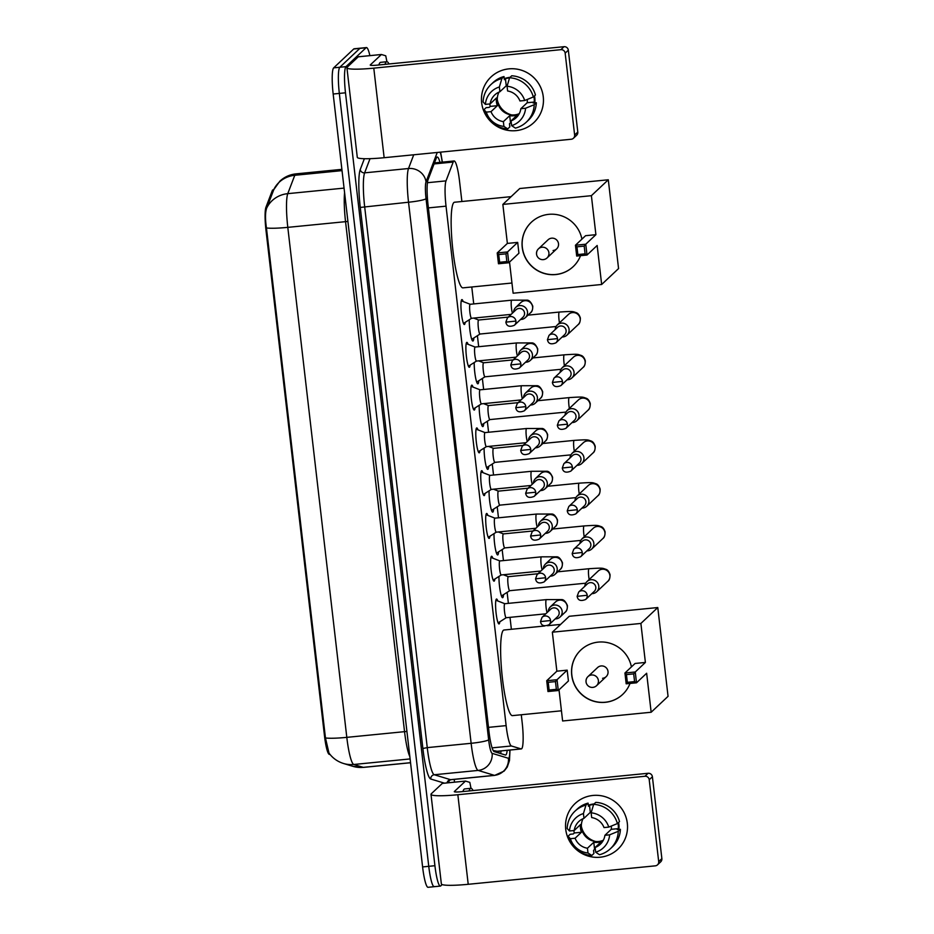 <?xml version="1.0" encoding="UTF-8"?>
<svg xmlns="http://www.w3.org/2000/svg" width="934" height="934" viewBox="0 0 934 934"><rect width="100%" height="100%" fill="white"/><g stroke="black" fill="none" stroke-linecap="round" stroke-linejoin="round"><path stroke-width="1.4" d="M465.179 322.358A12.516 1.845 -95.6 0 1 464.572 324.402A12.516 1.845 -95.6 0 1 464.373 324.507A12.516 1.845 -95.6 0 1 461.373 312.937A12.516 1.845 -95.6 0 1 461.711 299.697A12.516 1.845 -95.6 0 1 461.91 299.592A12.516 1.845 -95.6 0 1 463.124 301.53M470.129 365.136A12.516 1.845 -95.6 0 1 469.522 367.179A12.516 1.845 -95.6 0 1 469.323 367.272A12.516 1.845 -95.6 0 1 466.323 355.714A12.516 1.845 -95.6 0 1 466.661 342.463A12.516 1.845 -95.6 0 1 466.86 342.369A12.516 1.845 -95.6 0 1 468.074 344.307M475.079 407.913A12.516 1.845 -95.6 0 1 474.472 409.956A12.516 1.845 -95.6 0 1 474.262 410.049A12.516 1.845 -95.6 0 1 471.273 398.491A12.516 1.845 -95.6 0 1 471.612 385.24A12.516 1.845 -95.6 0 1 471.81 385.147A12.516 1.845 -95.6 0 1 473.024 387.085M480.029 450.69A12.516 1.845 -95.6 0 1 479.422 452.733A12.516 1.845 -95.6 0 1 479.212 452.827A12.516 1.845 -95.6 0 1 476.223 441.268A12.516 1.845 -95.6 0 1 476.562 428.017A12.516 1.845 -95.6 0 1 476.76 427.924A12.516 1.845 -95.6 0 1 477.974 429.862M484.979 493.467A12.516 1.845 -95.6 0 1 484.372 495.51A12.516 1.845 -95.6 0 1 484.162 495.604A12.516 1.845 -95.6 0 1 481.173 484.046A12.516 1.845 -95.6 0 1 481.512 470.794A12.516 1.845 -95.6 0 1 481.711 470.701A12.516 1.845 -95.6 0 1 482.913 472.639M489.918 536.244A12.516 1.845 -95.6 0 1 489.311 538.288A12.516 1.845 -95.6 0 1 489.112 538.381A12.516 1.845 -95.6 0 1 486.124 526.811A12.516 1.845 -95.6 0 1 486.462 513.572A12.516 1.845 -95.6 0 1 486.661 513.478A12.516 1.845 -95.6 0 1 487.863 515.416M494.868 579.022A12.516 1.845 -95.6 0 1 494.261 581.065A12.516 1.845 -95.6 0 1 494.063 581.158A12.516 1.845 -95.6 0 1 491.062 569.588A12.516 1.845 -95.6 0 1 491.412 556.349A12.516 1.845 -95.6 0 1 491.611 556.255A12.516 1.845 -95.6 0 1 492.813 558.193M499.818 621.799A12.516 1.845 -95.6 0 1 499.211 623.842A12.516 1.845 -95.6 0 1 499.013 623.935A12.516 1.845 -95.6 0 1 496.012 612.365A12.516 1.845 -95.6 0 1 496.351 599.126A12.516 1.845 -95.6 0 1 496.561 599.033A12.516 1.845 -95.6 0 1 497.764 600.971M473.865 337.968A13.309 1.973 -95.6 0 1 473.129 340.933A13.309 1.973 -95.6 0 1 472.919 341.038A13.309 1.973 -95.6 0 1 470.421 333.753A13.309 1.973 -95.6 0 1 469.265 319.755M478.815 380.745A13.309 1.973 -95.6 0 1 478.08 383.711A13.309 1.973 -95.6 0 1 477.869 383.816A13.309 1.973 -95.6 0 1 475.371 376.53A13.309 1.973 -95.6 0 1 474.215 362.532M483.765 423.522A13.309 1.973 -95.6 0 1 483.03 426.488A13.309 1.973 -95.6 0 1 482.82 426.593A13.309 1.973 -95.6 0 1 480.321 419.308A13.309 1.973 -95.6 0 1 479.165 405.309M488.716 466.299A13.309 1.973 -95.6 0 1 487.98 469.265A13.309 1.973 -95.6 0 1 487.77 469.37A13.309 1.973 -95.6 0 1 485.271 462.085A13.309 1.973 -95.6 0 1 484.116 448.087M493.654 509.077A13.309 1.973 -95.6 0 1 492.93 512.042A13.309 1.973 -95.6 0 1 492.72 512.147A13.309 1.973 -95.6 0 1 490.222 504.862A13.309 1.973 -95.6 0 1 489.066 490.864M498.604 551.854A13.309 1.973 -95.6 0 1 497.88 554.819A13.309 1.973 -95.6 0 1 497.67 554.924A13.309 1.973 -95.6 0 1 495.172 547.639A13.309 1.973 -95.6 0 1 494.016 533.641M503.554 594.631A13.309 1.973 -95.6 0 1 502.831 597.585A13.309 1.973 -95.6 0 1 502.62 597.702A13.309 1.973 -95.6 0 1 500.122 590.416A13.309 1.973 -95.6 0 1 498.966 576.418M493.187 750.504L496.818 751.193M461.886 201.51L459.551 181.348A23.467 3.467 84.4 0 0 454.076 160.975A23.467 3.467 84.4 0 0 453.2 162.037L446.008 180.881A23.467 3.467 84.4 0 0 446.032 206.157L506.135 725.625A23.467 3.467 84.4 0 0 511.388 745.974L521.102 748.905A23.467 3.467 84.4 0 0 521.312 748.928A23.467 3.467 84.4 0 0 521.686 748.741A23.467 3.467 84.4 0 0 522.176 722.601L521.277 714.755M273.662 189.777L273.032 189.835A21.12 3.117 84.4 0 0 272.226 190.781L265.945 207.278A21.12 3.117 84.4 0 0 265.957 230.021L324.507 736.015A21.12 3.117 84.4 0 0 329.235 754.333L330.169 754.614M511.377 629.271L509.999 617.351M508.388 603.364L507.115 592.366M505.154 575.437L505.049 574.573M503.438 560.587L502.165 549.589M500.204 532.66L500.099 531.796M498.487 517.81L497.215 506.812M495.253 489.883L495.148 489.019M493.537 475.032L492.265 464.035M490.303 447.106L490.198 446.242M488.587 432.255L487.314 421.257M485.353 404.329L485.26 403.465M483.637 389.478L482.364 378.48M480.403 361.551L480.309 360.687M478.687 346.701L477.414 335.703M475.453 318.774L475.359 317.91M473.736 303.924L471.775 286.995M442.167 884.58L440.766 885.899A23.467 3.467 -95.6 0 1 440.393 886.086A23.467 3.467 -95.6 0 1 434.917 865.713L345.487 92.805A23.467 3.467 -95.6 0 1 345.977 66.653L366.046 47.762L359.882 48.37A23.467 3.467 -95.6 0 1 360.267 48.183A23.467 3.467 -95.6 0 0 359.882 48.37L339.813 67.26L359.882 48.37L353.729 48.988A23.467 3.467 -95.6 0 1 354.103 48.79L366.42 47.576A23.467 3.467 -95.6 0 1 369.887 55.643M345.487 92.805L339.334 93.412A23.467 3.467 -95.6 0 1 339.813 67.26A23.467 3.467 -95.6 0 0 339.334 93.412L428.753 866.32L339.334 93.412L333.169 94.019A23.467 3.467 -95.6 0 1 333.66 67.867L353.729 48.988M434.602 886.506A23.467 3.467 -95.6 0 1 434.228 886.693A23.467 3.467 -95.6 0 1 428.753 866.32A23.467 3.467 -95.6 0 0 434.228 886.693L428.076 887.3A23.467 3.467 -95.6 0 1 422.6 866.927L333.169 94.019M273.755 189.777L266.657 208.154C265.198 212.345 265.128 218.941 266.447 227.943L325.452 737.942L328.978 753.061C332.621 758.104 337.443 761.572 343.443 763.463A27.378 27.028 106.8 0 0 353.823 764.479L363.291 767.351A31.289 4.623 84.4 0 0 363.571 767.386L410.54 762.751M439.984 162.376A23.467 3.467 84.4 0 0 437.194 157.029A23.467 3.467 84.4 0 0 436.306 158.079L428.041 179.76A23.467 3.467 84.4 0 0 428.064 205.036L488.949 731.287A23.467 3.467 84.4 0 0 494.214 751.625L505.376 755.011A23.467 3.467 84.4 0 0 505.598 755.034A23.467 3.467 84.4 0 0 505.971 754.847A23.467 3.467 84.4 0 0 507.185 750.329M501.033 750.936A23.467 3.467 -95.6 0 1 500.624 753.575M454.204 779.376L454.531 782.167M469.09 790.946A39.111 5.779 -95.6 0 1 470.234 788.635A39.111 5.779 -95.6 0 1 470.853 788.319A39.111 5.779 -95.6 0 1 473.094 790.549M462.937 791.553A39.111 5.779 -95.6 0 1 464.07 789.242A39.111 5.779 -95.6 0 1 464.7 788.926L470.853 788.319M627.321 823.298A31.289 30.74 46.7 0 1 600.107 857.225A31.289 30.74 46.7 0 1 565.735 829.38A31.289 30.74 46.7 0 1 592.95 795.453A31.289 30.74 46.7 0 1 617.969 849.123A31.289 30.74 46.7 0 1 565.735 829.38A31.289 30.74 46.7 0 1 607.03 797.332A31.289 30.74 46.7 0 1 627.321 823.298M648.103 773.282A3.911 3.841 46.7 0 1 652.399 776.761L649.223 779.75A3.911 3.841 -133.3 0 0 644.927 776.271L648.103 773.282L461.022 791.74A7.822 0.876 173.4 0 1 454.309 791.647A7.822 0.876 173.4 0 1 454.379 791.507L465.482 781.081L469.825 782.388L470.993 788.308M442.319 783.393L465.447 781.093L442.319 783.393L431.274 793.795A31.289 3.502 -6.6 0 0 430.994 794.344A31.289 3.502 -6.6 0 0 457.847 794.729L644.927 776.271M430.994 794.344L441.362 883.914A31.289 3.502 -6.6 0 0 468.214 884.3L655.294 865.841A3.911 3.841 -133.3 0 0 658.692 861.592L661.867 858.615A3.911 3.841 46.7 0 1 660.7 861.837L657.524 864.826M649.223 779.75L658.692 861.592M652.399 776.761L661.867 858.615M595.6 841.487A19.556 19.217 46.7 0 1 581.357 826.356M611.35 826.041A15.645 15.376 -133.3 0 1 611.256 829.322L604.917 835.288A15.645 15.376 46.7 0 1 595.133 847.477L601.473 841.511A15.645 15.376 -133.3 0 1 593.779 842.27L587.439 848.235A15.645 15.376 46.7 0 1 575.099 838.23L581.438 832.264A15.645 15.376 -133.3 0 1 580.539 824.547L574.2 830.513L569.471 830.98L567.172 828.54A25.813 25.37 46.7 0 1 585.968 805.108L583.423 813.572L583.983 818.324L590.311 812.358A15.645 15.376 -133.3 0 1 591.362 812.02M603.341 840.238A15.645 15.376 46.7 0 1 583.061 818.698M617.958 823.041A22.685 22.288 46.7 0 1 618.331 828.621L617.281 829.625L620.398 829.31A25.813 25.37 46.7 0 1 612.529 846.729L610.416 848.714A25.813 25.37 46.7 0 1 599.488 854.727L595.682 852.217L595.133 847.477M588.327 805.248A22.685 22.288 46.7 0 1 594.106 803.929M618.6 822.445A22.685 22.288 46.7 0 1 618.833 829.462M593.615 804.513A22.685 22.288 46.7 0 0 589.494 805.26L588.443 806.252L588.07 803.123L585.968 805.108M573.78 830.548A22.685 22.288 46.7 0 0 574.352 832.965L573.289 833.957L570.172 834.272L568.059 836.257L570.359 838.697L575.099 838.23M587.439 848.235L587.988 852.976L591.794 855.486L593.907 853.501L593.545 850.36L594.596 849.368A22.685 22.288 46.7 0 0 595.367 849.415M575.04 811.121L577.154 809.136A25.813 25.37 46.7 0 1 588.07 803.123M595.775 802.364A25.813 25.37 46.7 0 1 619.511 821.593L617.397 823.578L608.758 827.104L604.018 827.571A15.645 15.376 46.7 0 0 591.677 817.565L591.129 812.814L593.662 804.349L595.775 802.364M591.794 855.486A25.813 25.37 46.7 0 1 568.059 836.257M593.662 804.349A25.813 25.37 46.7 0 1 617.397 823.578M587.988 852.976A20.338 19.988 46.7 0 1 570.359 838.697M569.471 830.98A20.338 19.988 46.7 0 1 583.423 813.572M591.129 812.814A20.338 19.988 46.7 0 1 608.758 827.104M574.2 830.513A15.645 15.376 46.7 0 1 583.983 818.324M604.917 835.288L609.645 834.821L618.285 831.295L620.398 829.31M618.285 831.295A25.813 25.37 46.7 0 1 610.416 848.714M609.645 834.821A20.338 19.988 46.7 0 1 595.682 852.217M611.256 829.322L618.331 828.621M593.779 842.27L594.596 849.368M574.352 832.965L581.438 832.264M589.494 805.26L590.311 812.358M385.018 64.364A39.111 5.779 -95.6 0 1 386.162 62.041A39.111 5.779 -95.6 0 1 386.781 61.726A39.111 5.779 -95.6 0 1 389.034 63.967M378.865 64.971A39.111 5.779 -95.6 0 1 379.998 62.648A39.111 5.779 -95.6 0 1 380.628 62.344L386.781 61.726M561.439 710.797L512.439 715.631A43.022 6.363 -95.6 0 1 502.142 675.866A43.022 6.363 -95.6 0 1 503.309 630.345A43.022 6.363 -95.6 0 1 503.998 630.006L544.58 626.002M630.018 683.431A30.507 29.981 46.7 0 1 571.725 675.177A30.507 29.981 46.7 0 1 610.883 643.538A30.507 29.981 46.7 0 1 631.419 666.911M645.394 662.439L635.26 671.99L636.509 682.801L646.643 673.251L651.161 712.245L668.055 696.344L657.781 607.544L640.887 623.445L645.394 662.439L635.085 663.467L624.939 673.005L635.26 671.99L633.684 673.881L634.583 681.598L636.509 682.801L626.189 683.816L624.939 673.005L626.445 674.593L627.344 682.322L626.189 683.816M640.887 623.445L552.344 632.19L556.862 671.184L567.172 670.157L568.432 680.968L558.287 690.518L547.966 691.534L546.717 680.723L556.862 671.184M559.022 689.829L562.618 720.978L651.161 712.245M657.781 607.544L569.25 616.277L552.344 632.19M634.583 681.598L627.344 682.322M633.684 673.881L626.445 674.593M547.966 691.534L549.122 690.039L548.223 682.31L546.717 680.723L557.038 679.707L567.172 670.157M548.223 682.31L555.461 681.598L557.038 679.707L558.287 690.518L556.36 689.315L555.461 681.598M549.122 690.039L556.36 689.315M602.57 678.294A6.258 6.153 -133.3 0 0 607.474 669.573A6.258 6.153 -133.3 0 0 597.573 667.565L587.965 676.601A6.258 6.153 46.7 0 1 598.402 680.559A6.258 6.153 46.7 0 1 592.962 687.342M622.709 694.382A30.507 29.981 46.7 0 1 574.527 684.552A30.507 29.981 46.7 0 1 580.901 649.947M511.949 283.025L462.949 287.859A43.022 6.363 -95.6 0 1 452.651 248.094A43.022 6.363 -95.6 0 1 453.807 202.585A43.022 6.363 -95.6 0 1 454.496 202.234L511.108 196.654M580.528 255.671A30.507 29.981 46.7 0 1 522.234 247.417A30.507 29.981 46.7 0 1 561.381 215.766A30.507 29.981 46.7 0 1 581.917 239.139M595.904 234.679L585.758 244.218L587.019 255.029L597.153 245.49L601.659 284.485L618.565 268.572L608.291 179.783L591.385 195.685L595.904 234.679L585.583 235.695L575.449 245.233L585.758 244.218L584.194 246.109L585.081 253.838L587.019 255.029L576.698 256.044L575.449 245.233L576.955 246.833L577.842 254.55L576.698 256.044M591.385 195.685L502.854 204.418L507.372 243.412L517.681 242.396L518.93 253.207L508.796 262.746L498.476 263.762L497.227 252.951L507.372 243.412M509.52 262.057L513.128 293.218L601.659 284.485M608.291 179.783L519.759 188.516L502.854 204.418M585.081 253.838L577.842 254.55M584.194 246.109L576.955 246.833M498.476 263.762L499.632 262.267L498.733 254.55L497.227 252.951L507.547 251.935L517.681 242.396M498.733 254.55L505.971 253.838L507.547 251.935L508.796 262.746L506.858 261.555L505.971 253.838M499.632 262.267L506.858 261.555M553.08 250.522A6.258 6.153 -133.3 0 0 557.972 241.813A6.258 6.153 -133.3 0 0 548.071 239.793L538.463 248.841A6.258 6.153 46.7 0 1 548.912 252.787A6.258 6.153 46.7 0 1 543.471 259.57M573.219 266.61A30.507 29.981 46.7 0 1 525.025 256.78A30.507 29.981 46.7 0 1 531.411 222.187M508.4 576.698A7.04 1.039 84.4 0 0 508.318 576.687A7.04 1.039 84.4 0 0 508.201 576.745A7.04 1.039 84.4 0 0 508.014 584.194A7.04 1.039 84.4 0 0 509.695 590.697A7.04 1.039 84.4 0 0 509.777 590.662M591.841 593.65A7.04 6.923 -133.3 0 0 598.776 585.992A7.04 6.923 -133.3 0 0 584.871 586.248M587.194 595.262A5.079 4.997 -133.3 0 1 585.676 599.465L594.269 591.374A5.079 4.997 -133.3 0 0 590.206 582.653A5.079 4.997 -133.3 0 0 587.299 583.96L578.706 592.051L577.142 596.347L587.194 595.262A5.079 4.997 -133.3 0 0 578.706 592.051M498.417 531.96L503.403 533.898A7.04 1.039 84.4 0 0 503.368 533.909A7.04 1.039 84.4 0 0 503.251 533.968A7.04 1.039 84.4 0 0 503.064 541.416A7.04 1.039 84.4 0 0 504.745 547.919A7.04 1.039 84.4 0 0 504.827 547.896M586.891 550.873A7.04 6.923 -133.3 0 0 593.826 543.214A7.04 6.923 -133.3 0 0 579.932 543.471M582.244 552.484A5.079 4.997 -133.3 0 1 580.726 556.687L589.319 548.597A5.079 4.997 -133.3 0 0 585.256 539.875A5.079 4.997 -133.3 0 0 582.349 541.183L573.756 549.274L572.192 553.57L582.244 552.484A5.079 4.997 -133.3 0 0 573.756 549.274M498.499 491.144A7.04 1.039 84.4 0 0 498.417 491.132A7.04 1.039 84.4 0 0 498.301 491.191A7.04 1.039 84.4 0 0 498.114 498.639A7.04 1.039 84.4 0 0 499.807 505.142A7.04 1.039 84.4 0 0 499.877 505.119L491.553 510.419M581.94 508.096A7.04 6.923 -133.3 0 0 588.875 500.437A7.04 6.923 -133.3 0 0 574.982 500.694M577.294 509.707A5.079 4.997 -133.3 0 1 575.776 513.91L584.369 505.819A5.079 4.997 -133.3 0 0 580.306 497.098A5.079 4.997 -133.3 0 0 577.41 498.406L568.806 506.508L567.242 510.793L577.294 509.707A5.079 4.997 -133.3 0 0 568.806 506.508M493.549 448.367A7.04 1.039 84.4 0 0 493.467 448.355A7.04 1.039 84.4 0 0 493.362 448.413A7.04 1.039 84.4 0 0 493.164 455.862A7.04 1.039 84.4 0 0 494.857 462.365A7.04 1.039 84.4 0 0 494.927 462.342M577.002 465.33A7.04 6.923 -133.3 0 0 583.925 457.66A7.04 6.923 -133.3 0 0 570.032 457.917M572.344 466.93A5.079 4.997 -133.3 0 1 570.826 471.133L579.43 463.042A5.079 4.997 -133.3 0 0 575.356 454.321A5.079 4.997 -133.3 0 0 572.46 455.64L563.856 463.731L562.291 468.016L572.344 466.93A5.079 4.997 -133.3 0 0 563.856 463.731M488.599 405.589A7.04 1.039 84.4 0 0 488.517 405.578A7.04 1.039 84.4 0 0 488.412 405.636A7.04 1.039 84.4 0 0 488.213 413.085A7.04 1.039 84.4 0 0 489.906 419.588A7.04 1.039 84.4 0 0 489.976 419.564M572.052 422.553A7.04 6.923 -133.3 0 0 578.975 414.883A7.04 6.923 -133.3 0 0 565.082 415.14M567.393 424.153A5.079 4.997 -133.3 0 1 565.876 428.356L574.48 420.265A5.079 4.997 -133.3 0 0 570.405 411.544A5.079 4.997 -133.3 0 0 567.51 412.863L558.906 420.954L557.341 425.239L567.393 424.153A5.079 4.997 -133.3 0 0 558.906 420.954M478.628 360.863L483.614 362.801A7.04 1.039 84.4 0 0 483.567 362.801A7.04 1.039 84.4 0 0 483.462 362.859A7.04 1.039 84.4 0 0 483.263 370.308A7.04 1.039 84.4 0 0 484.956 376.811A7.04 1.039 84.4 0 0 485.026 376.787M567.101 379.776A7.04 6.923 -133.3 0 0 574.025 372.106A7.04 6.923 -133.3 0 0 560.131 372.362M562.443 381.376A5.079 4.997 -133.3 0 1 560.925 385.579L569.53 377.488A5.079 4.997 -133.3 0 0 565.455 368.767A5.079 4.997 -133.3 0 0 562.56 370.086L553.955 378.177L552.391 382.461L562.443 381.376A5.079 4.997 -133.3 0 0 553.955 378.177M473.678 318.085L478.663 320.023A7.04 1.039 84.4 0 0 478.617 320.023A7.04 1.039 84.4 0 0 478.512 320.082A7.04 1.039 84.4 0 0 478.313 327.53A7.04 1.039 84.4 0 0 480.006 334.033A7.04 1.039 84.4 0 0 480.076 334.01M562.151 336.999A7.04 6.923 -133.3 0 0 569.075 329.328A7.04 6.923 -133.3 0 0 555.181 329.585M557.493 338.61A5.079 4.997 -133.3 0 1 555.975 342.801L564.58 334.711A5.079 4.997 -133.3 0 0 560.517 325.989A5.079 4.997 -133.3 0 0 557.61 327.309L549.005 335.399L547.441 339.684L557.493 338.61A5.079 4.997 -133.3 0 0 549.005 335.399M504.874 603.726A7.04 1.039 84.4 0 0 504.792 603.714A7.04 1.039 84.4 0 0 504.675 603.773A7.04 1.039 84.4 0 0 504.488 611.221A7.04 1.039 84.4 0 0 506.181 617.724A7.04 1.039 84.4 0 0 506.251 617.701L498.137 622.873M555.205 618.903A7.04 6.923 -133.3 0 0 562.14 611.233A7.04 6.923 -133.3 0 0 548.246 611.501M550.558 620.515A5.079 4.997 -133.3 0 1 549.04 624.706L557.633 616.615A5.079 4.997 -133.3 0 0 553.57 607.894A5.079 4.997 -133.3 0 0 550.675 609.213L542.07 617.304L540.506 621.589L550.558 620.515A5.079 4.997 -133.3 0 0 542.07 617.304M499.923 560.949A7.04 1.039 84.4 0 0 499.842 560.937A7.04 1.039 84.4 0 0 499.725 560.995A7.04 1.039 84.4 0 0 499.538 568.444A7.04 1.039 84.4 0 0 501.231 574.947A7.04 1.039 84.4 0 0 501.301 574.924M550.254 576.126A7.04 6.923 -133.3 0 0 557.189 568.456A7.04 6.923 -133.3 0 0 543.296 568.724M545.608 577.737A5.079 4.997 -133.3 0 1 544.09 581.929L552.683 573.838A5.079 4.997 -133.3 0 0 548.62 565.117A5.079 4.997 -133.3 0 0 545.725 566.436L537.12 574.527L535.556 578.811L545.608 577.737A5.079 4.997 -133.3 0 0 537.12 574.527M494.973 518.172A7.04 1.039 84.4 0 0 494.892 518.16A7.04 1.039 84.4 0 0 494.786 518.218A7.04 1.039 84.4 0 0 494.588 525.667A7.04 1.039 84.4 0 0 496.281 532.17A7.04 1.039 84.4 0 0 496.351 532.147M545.316 533.349A7.04 6.923 -133.3 0 0 552.239 525.679A7.04 6.923 -133.3 0 0 538.346 525.947M540.658 534.96A5.079 4.997 -133.3 0 1 539.14 539.152L547.744 531.061A5.079 4.997 -133.3 0 0 543.67 522.339A5.079 4.997 -133.3 0 0 540.774 523.659L532.17 531.75L530.605 536.034L540.658 534.96A5.079 4.997 -133.3 0 0 532.17 531.75M481.057 471.915L489.988 475.383A7.04 1.039 84.4 0 0 489.941 475.383A7.04 1.039 84.4 0 0 489.836 475.441A7.04 1.039 84.4 0 0 489.638 482.89A7.04 1.039 84.4 0 0 491.331 489.404A7.04 1.039 84.4 0 0 491.401 489.369M540.366 490.572A7.04 6.923 -133.3 0 0 547.289 482.901A7.04 6.923 -133.3 0 0 533.396 483.17M535.707 492.183A5.079 4.997 -133.3 0 1 534.19 496.374L542.794 488.284A5.079 4.997 -133.3 0 0 538.72 479.562A5.079 4.997 -133.3 0 0 535.824 480.882L527.22 488.972L525.655 493.257L535.707 492.183A5.079 4.997 -133.3 0 0 527.22 488.972M485.073 432.617A7.04 1.039 84.4 0 0 484.991 432.605A7.04 1.039 84.4 0 0 484.886 432.664A7.04 1.039 84.4 0 0 484.688 440.112A7.04 1.039 84.4 0 0 486.381 446.627A7.04 1.039 84.4 0 0 486.451 446.592M535.416 447.795A7.04 6.923 -133.3 0 0 542.339 440.136A7.04 6.923 -133.3 0 0 528.446 440.393M530.757 449.406A5.079 4.997 -133.3 0 1 529.239 453.597L537.844 445.506A5.079 4.997 -133.3 0 0 533.769 436.785A5.079 4.997 -133.3 0 0 530.874 438.104L522.269 446.195L520.705 450.48L530.757 449.406A5.079 4.997 -133.3 0 0 522.269 446.195M480.123 389.852A7.04 1.039 84.4 0 0 480.041 389.828A7.04 1.039 84.4 0 0 479.936 389.887A7.04 1.039 84.4 0 0 479.737 397.335A7.04 1.039 84.4 0 0 481.43 403.85A7.04 1.039 84.4 0 0 481.5 403.815L473.386 408.999M530.465 405.017A7.04 6.923 -133.3 0 0 537.389 397.359A7.04 6.923 -133.3 0 0 523.495 397.615M525.807 406.629A5.079 4.997 -133.3 0 1 524.289 410.82L532.894 402.729A5.079 4.997 -133.3 0 0 528.831 394.008A5.079 4.997 -133.3 0 0 525.924 395.327L517.319 403.418L515.755 407.703L525.807 406.629A5.079 4.997 -133.3 0 0 517.319 403.418M475.173 347.074A7.04 1.039 84.4 0 0 475.091 347.063A7.04 1.039 84.4 0 0 474.986 347.109A7.04 1.039 84.4 0 0 474.799 354.558A7.04 1.039 84.4 0 0 476.48 361.073A7.04 1.039 84.4 0 0 476.55 361.038M525.515 362.24A7.04 6.923 -133.3 0 0 532.438 354.581A7.04 6.923 -133.3 0 0 518.545 354.838M520.868 363.851A5.079 4.997 -133.3 0 1 519.339 368.043L527.943 359.952A5.079 4.997 -133.3 0 0 523.881 351.231A5.079 4.997 -133.3 0 0 520.974 352.55L512.369 360.641L510.805 364.925L520.868 363.851A5.079 4.997 -133.3 0 0 512.369 360.641M470.222 304.297A7.04 1.039 84.4 0 0 470.152 304.286A7.04 1.039 84.4 0 0 470.036 304.332A7.04 1.039 84.4 0 0 469.849 311.781A7.04 1.039 84.4 0 0 471.53 318.296A7.04 1.039 84.4 0 0 471.6 318.261M520.565 319.463A7.04 6.923 -133.3 0 0 527.488 311.804A7.04 6.923 -133.3 0 0 513.595 312.061M515.918 321.074A5.079 4.997 -133.3 0 1 514.389 325.277L522.993 317.186A5.079 4.997 -133.3 0 0 518.93 308.453A5.079 4.997 -133.3 0 0 516.023 309.773L507.431 317.864L505.854 322.148L515.918 321.074A5.079 4.997 -133.3 0 0 507.431 317.864M543.261 96.716A31.289 30.74 46.7 0 1 516.035 130.643A31.289 30.74 46.7 0 1 481.664 102.787A31.289 30.74 46.7 0 1 508.89 68.871A31.289 30.74 46.7 0 1 533.898 122.541A31.289 30.74 46.7 0 1 481.664 102.787A31.289 30.74 46.7 0 1 522.97 70.739A31.289 30.74 46.7 0 1 543.261 96.716M564.031 46.7A3.911 3.841 46.7 0 1 568.327 50.179L565.163 53.168A3.911 3.841 -133.3 0 0 560.867 49.677L564.031 46.7L376.951 65.158A7.822 0.876 173.4 0 1 370.238 65.065A7.822 0.876 173.4 0 1 370.308 64.925L381.411 54.499L385.754 55.806L386.921 61.726M358.259 56.811L381.376 54.511L358.259 56.811L347.214 67.201A31.289 3.502 -6.6 0 0 346.923 67.762A31.289 3.502 -6.6 0 0 373.787 68.147L560.867 49.677M346.923 67.762L357.29 157.332A31.289 3.502 -6.6 0 0 384.143 157.706L571.223 139.248A3.911 3.841 -133.3 0 0 574.632 135.01L577.796 132.033A3.911 3.841 46.7 0 1 576.628 135.255L573.464 138.244M565.163 53.168L574.632 135.01M568.327 50.179L577.796 132.033M511.528 114.894A19.556 19.217 46.7 0 1 497.285 99.763M527.278 99.459A15.645 15.376 -133.3 0 1 527.185 102.74L520.845 108.706A15.645 15.376 46.7 0 1 511.073 120.883L517.401 114.917A15.645 15.376 -133.3 0 1 509.707 115.688L503.368 121.642A15.645 15.376 46.7 0 1 491.027 111.648L497.367 105.682A15.645 15.376 -133.3 0 1 496.468 97.965L490.128 103.919L485.4 104.386L483.1 101.946A25.813 25.37 46.7 0 1 501.897 78.526L499.363 86.99L499.912 91.742L506.251 85.776A15.645 15.376 -133.3 0 1 507.302 85.438M519.269 113.656A15.645 15.376 46.7 0 1 499.001 92.116M533.898 96.459A22.685 22.288 46.7 0 1 534.26 102.04L533.209 103.032L536.326 102.728A25.813 25.37 46.7 0 1 528.457 120.147L526.344 122.132A25.813 25.37 46.7 0 1 515.416 128.133L511.622 125.635L511.073 120.883M504.255 78.666A22.685 22.288 46.7 0 1 510.034 77.347M534.528 95.863A22.685 22.288 46.7 0 1 534.773 102.88M509.544 77.931A22.685 22.288 46.7 0 0 505.422 78.678L504.372 79.67L504.01 76.541L501.897 78.526M489.708 103.966A22.685 22.288 46.7 0 0 490.28 106.383L489.229 107.375L486.1 107.679L483.987 109.675L486.287 112.115L491.027 111.648M503.368 121.642L503.916 126.394L507.722 128.904L509.836 126.907L509.474 123.778L510.524 122.786A22.685 22.288 46.7 0 0 511.295 122.833M490.969 84.539L493.082 82.542A25.813 25.37 46.7 0 1 504.01 76.541M511.704 75.782A25.813 25.37 46.7 0 1 535.439 94.999L533.326 96.996L524.686 100.51L519.946 100.977A15.645 15.376 46.7 0 0 507.606 90.983L507.057 86.232L509.59 77.767L511.704 75.782M507.722 128.904A25.813 25.37 46.7 0 1 483.987 109.675M509.59 77.767A25.813 25.37 46.7 0 1 533.326 96.996M503.916 126.394A20.338 19.988 46.7 0 1 486.287 112.115M485.4 104.386A20.338 19.988 46.7 0 1 499.363 86.99M507.057 86.232A20.338 19.988 46.7 0 1 524.686 100.51M490.128 103.919A15.645 15.376 46.7 0 1 499.912 91.742M520.845 108.706L525.573 108.239L534.213 104.713L536.326 102.728M534.213 104.713A25.813 25.37 46.7 0 1 526.344 122.132M525.573 108.239A20.338 19.988 46.7 0 1 511.622 125.635M527.185 102.74L534.26 102.04M509.707 115.688L510.524 122.786M490.28 106.383L497.367 105.682M505.422 78.678L506.251 85.776M496.071 751.38L521.102 748.905M324.507 736.015L325.266 735.945M329.235 754.333L329.889 754.263M265.957 230.021L266.715 229.951M265.945 207.278L267.054 207.161M272.226 190.781L273.347 190.676M498.709 751.158A23.467 23.163 106.8 0 1 498.172 752.827M492.113 747.865L511.388 745.974M488.494 727.364L506.135 725.625M428.391 207.897L446.032 206.157M427.41 182.714L446.008 180.881M434.088 163.929L453.2 162.037M363.571 767.386L352.912 766.335A27.378 27.028 106.8 0 0 363.291 767.351L410.54 762.693M273.639 189.847L279.826 181.208C284.391 176.993 289.773 174.541 295.961 173.876A31.289 4.623 84.4 0 0 295.459 174.121A31.289 4.623 84.4 0 0 294.782 175.288L287.765 193.653A31.289 4.623 84.4 0 0 287.8 227.359L346.806 737.358A27.378 3.071 173.4 0 1 325.452 737.942M266.447 227.943A27.378 3.071 -6.6 0 0 287.8 227.359L345.545 221.662A31.289 4.623 -95.6 0 1 344.588 192.673M266.657 208.154A27.378 25.965 20.9 0 1 287.765 193.653L344.051 188.108M409.828 756.575A31.289 4.623 -95.6 0 1 404.55 731.661L346.806 737.358A31.289 4.623 84.4 0 0 353.823 764.479L410.108 758.933M273.604 189.917A27.378 25.965 20.9 0 1 294.782 175.288L342.031 170.618M422.6 866.927L434.917 865.713M333.66 67.867L345.977 66.653M406.92 731.462A7.822 0.876 173.4 0 0 404.55 731.661L345.545 221.662A7.822 0.876 173.4 0 1 347.915 221.475M437.24 152.475L426.032 181.861A15.645 2.312 84.4 0 0 426.044 198.708L488.645 739.786A15.645 2.312 84.4 0 0 492.148 753.353L508.423 758.28A15.645 2.312 84.4 0 0 508.808 758.163A15.645 2.312 84.4 0 0 509.777 750.072M449.242 780.334A35.2 5.207 -95.6 0 1 448.53 782.762M444.432 783.159L430.761 779.026A35.2 5.207 -95.6 0 1 422.88 748.496L360.279 207.43A35.2 5.207 -95.6 0 1 360.244 169.509L364.365 158.722M509.999 750.049L509.474 760.556L507.255 767.071L504.138 771.075L494.705 775.383A31.289 4.623 -95.6 0 1 494.413 775.348L478.15 770.422L434.263 774.753L450.527 779.68A31.289 4.623 84.4 0 0 450.818 779.715L448.822 780.742M492.148 753.353A15.645 15.446 106.8 0 1 478.15 770.422A31.289 4.623 -95.6 0 1 471.133 743.301L427.258 747.62A31.289 4.623 84.4 0 0 434.263 774.753A3.911 3.864 -73.2 0 0 430.761 779.026M508.423 758.28A15.645 15.446 106.8 0 1 494.413 775.348L450.527 779.68A3.911 3.864 -73.2 0 0 447.071 782.902M488.645 739.786A15.645 1.751 173.4 0 1 471.133 743.301L408.532 202.223A31.289 4.623 -95.6 0 1 408.508 168.517L364.622 172.848A31.289 4.623 84.4 0 0 364.645 206.554L427.258 747.62L422.88 748.496M426.032 181.861A15.645 14.839 20.9 0 0 408.508 168.517L413.739 154.787M370.027 158.675L364.622 172.848A3.911 3.713 -159.1 0 1 360.244 169.509M426.044 198.708A15.645 1.751 173.4 0 1 408.532 202.223L360.279 207.43M442.191 162.154A15.645 2.312 84.4 0 0 440.229 152.172M457.847 794.729L468.214 884.3M586.085 681.773A6.258 6.153 46.7 0 1 587.965 676.601A6.258 6.258 0 0 0 590.101 687.039A6.258 6.258 0 0 0 596.534 685.719L606.143 676.671M536.595 254.001A6.258 6.153 46.7 0 1 538.463 248.841A6.258 6.258 0 0 0 540.611 259.278A6.258 6.258 0 0 0 547.044 257.947L556.652 248.911M557.703 571.806L589.004 568.724A7.04 1.039 84.4 0 0 588.887 568.783A7.04 1.039 84.4 0 0 588.794 577.06A7.04 1.039 84.4 0 0 589.179 579.512M589.004 568.724C603.854 567.732 602.138 568.152 606.061 569.378C607.765 569.973 609.096 571.736 610.042 574.655C610.054 578.181 609.307 580.399 607.801 581.322A7.04 6.923 -133.3 0 0 605.139 569.6A7.04 6.923 -133.3 0 0 598.157 571.071L587.019 581.543M552.753 529.029L584.054 525.947A7.04 1.039 84.4 0 0 583.937 526.005A7.04 1.039 84.4 0 0 583.843 534.283A7.04 1.039 84.4 0 0 584.229 536.735M584.054 525.947C598.904 524.955 597.188 525.375 601.111 526.601C602.815 527.196 604.146 528.959 605.092 531.878C605.104 535.404 604.356 537.622 602.85 538.544A7.04 6.923 -133.3 0 0 600.188 526.823A7.04 6.923 -133.3 0 0 593.207 528.294L582.069 538.766M547.803 486.252L579.103 483.17A7.04 1.039 84.4 0 0 578.987 483.228A7.04 1.039 84.4 0 0 578.893 491.506A7.04 1.039 84.4 0 0 579.278 493.958M579.103 483.17C593.954 482.178 592.238 482.598 596.161 483.824C597.865 484.419 599.196 486.182 600.153 489.101C600.153 492.627 599.406 494.845 597.9 495.767A7.04 6.923 -133.3 0 0 595.238 484.046A7.04 6.923 -133.3 0 0 588.257 485.517L577.119 495.989M542.852 443.475L574.153 440.393A7.04 1.039 84.4 0 0 574.036 440.451A7.04 1.039 84.4 0 0 573.943 448.729A7.04 1.039 84.4 0 0 574.328 451.18M574.153 440.393C589.004 439.4 587.288 439.821 591.21 441.046C592.915 441.642 594.246 443.405 595.203 446.324C595.203 449.849 594.456 452.068 592.95 452.99A7.04 6.923 -133.3 0 0 590.288 441.268A7.04 6.923 -133.3 0 0 583.306 442.739L572.168 453.212M537.902 400.709L569.203 397.615A7.04 1.039 84.4 0 0 569.086 397.674A7.04 1.039 84.4 0 0 568.993 405.951A7.04 1.039 84.4 0 0 569.378 408.403M569.203 397.615C584.054 396.623 582.337 397.043 586.26 398.269C587.965 398.865 589.296 400.628 590.253 403.546C590.253 407.072 589.506 409.29 588 410.213A7.04 6.923 -133.3 0 0 585.338 398.491A7.04 6.923 -133.3 0 0 578.356 399.962L567.218 410.435M532.952 357.932L564.253 354.838A7.04 1.039 84.4 0 0 564.136 354.897A7.04 1.039 84.4 0 0 564.043 363.174A7.04 1.039 84.4 0 0 564.428 365.638M564.253 354.838C579.103 353.846 577.387 354.266 581.31 355.492C583.014 356.087 584.345 357.85 585.303 360.769C585.303 364.295 584.556 366.525 583.049 367.436A7.04 6.923 -133.3 0 0 580.388 355.714A7.04 6.923 -133.3 0 0 573.406 357.185L562.268 367.657M528.002 315.155L559.303 312.061A7.04 1.039 84.4 0 0 559.197 312.119A7.04 1.039 84.4 0 0 559.092 320.397A7.04 1.039 84.4 0 0 559.478 322.86M559.303 312.061C574.153 311.069 572.437 311.489 576.36 312.715C578.064 313.31 579.395 315.073 580.353 317.992C580.353 321.518 579.605 323.748 578.111 324.658A7.04 6.923 -133.3 0 0 575.437 312.937A7.04 6.923 -133.3 0 0 568.456 314.408L557.318 324.892M504.792 603.714L546.367 599.616A7.04 1.039 84.4 0 0 546.25 599.675A7.04 1.039 84.4 0 0 546.157 607.952A7.04 1.039 84.4 0 0 547.079 612.587M546.367 599.616L561.556 599.581C563.646 599.465 565.595 601.449 567.417 605.547C567.417 609.073 566.669 611.291 565.163 612.214A7.04 6.923 -133.3 0 0 562.501 600.492A7.04 6.923 -133.3 0 0 555.52 601.963L550.383 606.796M490.945 557.458L499.877 560.937L541.416 556.839A7.04 1.039 84.4 0 0 541.3 556.898A7.04 1.039 84.4 0 0 541.206 565.175A7.04 1.039 84.4 0 0 542.14 569.81M541.416 556.839L556.606 556.804C558.695 556.687 560.645 558.672 562.466 562.77C562.466 566.296 561.719 568.514 560.213 569.436A7.04 6.923 -133.3 0 0 557.551 557.715A7.04 6.923 -133.3 0 0 550.57 559.186L545.433 564.019M494.892 518.16L536.466 514.062A7.04 1.039 84.4 0 0 536.349 514.12A7.04 1.039 84.4 0 0 536.256 522.398A7.04 1.039 84.4 0 0 537.19 527.033M536.466 514.062L551.655 514.027C553.745 513.91 555.695 515.895 557.516 519.993C557.516 523.519 556.769 525.737 555.263 526.659A7.04 6.923 -133.3 0 0 552.601 514.938A7.04 6.923 -133.3 0 0 545.619 516.409L540.482 521.242M489.941 475.383L531.516 471.285A7.04 1.039 84.4 0 0 531.411 471.343A7.04 1.039 84.4 0 0 531.306 479.621A7.04 1.039 84.4 0 0 532.24 484.256M531.516 471.285L546.705 471.25C548.795 471.133 550.745 473.118 552.566 477.216C552.566 480.741 551.819 482.971 550.324 483.882A7.04 6.923 -133.3 0 0 547.651 472.16A7.04 6.923 -133.3 0 0 540.669 473.631L535.532 478.465M484.991 432.605L526.566 428.508A7.04 1.039 84.4 0 0 526.461 428.566A7.04 1.039 84.4 0 0 526.367 436.843A7.04 1.039 84.4 0 0 527.29 441.478M526.566 428.508L541.755 428.472C543.845 428.356 545.795 430.341 547.616 434.438C547.616 437.964 546.869 440.194 545.374 441.105A7.04 6.923 -133.3 0 0 542.701 429.383A7.04 6.923 -133.3 0 0 535.719 430.854L530.582 435.688M480.041 389.828L521.616 385.73A7.04 1.039 84.4 0 0 521.511 385.789A7.04 1.039 84.4 0 0 521.417 394.066A7.04 1.039 84.4 0 0 522.339 398.701M521.616 385.73L536.805 385.695C538.895 385.579 540.844 387.563 542.666 391.661C542.666 395.187 541.918 397.417 540.424 398.328A7.04 6.923 -133.3 0 0 537.75 386.606A7.04 6.923 -133.3 0 0 530.769 388.077L525.644 392.91M466.206 343.584L475.137 347.051L516.665 342.953A7.04 1.039 84.4 0 0 516.56 343.012A7.04 1.039 84.4 0 0 516.467 351.289A7.04 1.039 84.4 0 0 517.389 355.924M516.665 342.953L531.855 342.918C533.944 342.801 535.906 344.786 537.715 348.884C537.715 352.41 536.968 354.64 535.474 355.562A7.04 6.923 -133.3 0 0 532.8 343.829A7.04 6.923 -133.3 0 0 525.819 345.3L520.693 350.133M470.152 304.286L511.715 300.176A7.04 1.039 84.4 0 0 511.61 300.234A7.04 1.039 84.4 0 0 511.517 308.512A7.04 1.039 84.4 0 0 512.439 313.147M511.715 300.176L526.904 300.141C528.994 300.024 530.956 302.009 532.765 306.107C532.765 309.633 532.018 311.863 530.524 312.785A7.04 6.923 -133.3 0 0 527.85 301.052A7.04 6.923 -133.3 0 0 520.868 302.523L515.743 307.356M373.787 68.147L384.143 157.706M496.304 751.403L521.312 748.928M498.674 752.979L499.316 751.099M434.473 162.913L454.076 160.975M352.912 766.335L343.443 763.463M295.961 173.876L341.891 169.346M440.393 886.086L434.228 886.693M494.705 775.383L450.818 779.715M442.366 162.131L440.626 152.137M465.482 781.081L442.389 783.369M560.61 624.414L547.487 625.71M585.676 599.465C580.75 601.473 577.901 600.434 577.142 596.347M537.937 573.756L508.318 576.687L503.368 574.737M509.742 590.685L501.453 595.974M509.695 590.697L585.735 583.19M607.801 581.322L596.674 591.794M580.726 556.687C575.799 558.707 572.951 557.656 572.192 553.57M503.368 533.909L532.987 530.979M580.785 540.412L504.745 547.919L496.503 553.197M602.85 538.544L591.724 549.029M575.776 513.91C570.849 515.93 568 514.891 567.242 510.793M498.452 491.121L493.467 489.183M498.417 491.132L528.037 488.202M499.807 505.142L575.834 497.635M597.9 495.767L586.774 506.251M570.826 471.133C565.899 473.153 563.05 472.114 562.291 468.016M493.514 448.343L488.529 446.405M493.467 448.355L523.087 445.425M494.892 462.365L486.602 467.642M494.857 462.365L570.896 454.858M592.95 452.99L581.824 463.474M565.876 428.356C560.949 430.376 558.1 429.336 557.341 425.239M518.136 402.659L488.517 405.578L483.578 403.628M489.941 419.588L481.652 424.865M489.906 419.588L565.946 412.081M588 410.213L576.873 420.697M560.925 385.579C555.999 387.598 553.162 386.559 552.391 382.461M483.567 362.801L513.186 359.882M560.995 369.304L484.956 376.811L476.702 382.088M583.049 367.436L571.923 377.92M555.975 342.801C551.048 344.821 548.211 343.782 547.441 339.684M478.617 320.023L508.236 317.105M556.045 326.526L480.006 334.033L471.752 339.322M578.111 324.658L566.973 335.143M549.04 624.706C544.113 626.726 541.265 625.687 540.506 621.589M504.827 603.714L495.896 600.235M506.181 617.724L545.771 613.825M565.163 612.214L560.038 617.047M544.09 581.929C539.163 583.948 536.314 582.909 535.556 578.811M501.266 574.947L493.187 580.096M501.231 574.947L540.821 571.048M560.213 569.436L555.088 574.27M539.14 539.152C534.213 541.171 531.364 540.132 530.605 536.034M494.938 518.16L486.007 514.692M535.871 528.27L496.281 532.17L488.237 537.319M555.263 526.659L550.138 531.493M534.19 496.374C529.263 498.394 526.414 497.355 525.655 493.257M530.921 485.493L491.331 489.404L483.287 494.541M550.324 483.882L545.187 488.716M529.239 453.597C524.313 455.617 521.476 454.578 520.705 450.48M485.038 432.605L476.106 429.138M486.416 446.615L478.336 451.764M486.381 446.627L525.97 442.716M545.374 441.105L540.237 445.938M524.289 410.82C519.362 412.84 516.525 411.801 515.755 407.703M480.088 389.828L471.156 386.361M481.43 403.85L521.02 399.939M540.424 398.328L535.287 403.161M519.339 368.043C514.412 370.062 511.575 369.023 510.805 364.925M476.515 361.061L468.436 366.221M476.48 361.073L516.07 357.162M535.474 355.562L530.337 360.384M514.389 325.277C509.462 327.285 506.625 326.246 505.854 322.148M470.187 304.274L461.256 300.806M471.565 318.284L463.486 323.444M471.53 318.296L511.12 314.384M530.524 312.785L525.387 317.607M381.411 54.499L358.317 56.776"/></g></svg>
